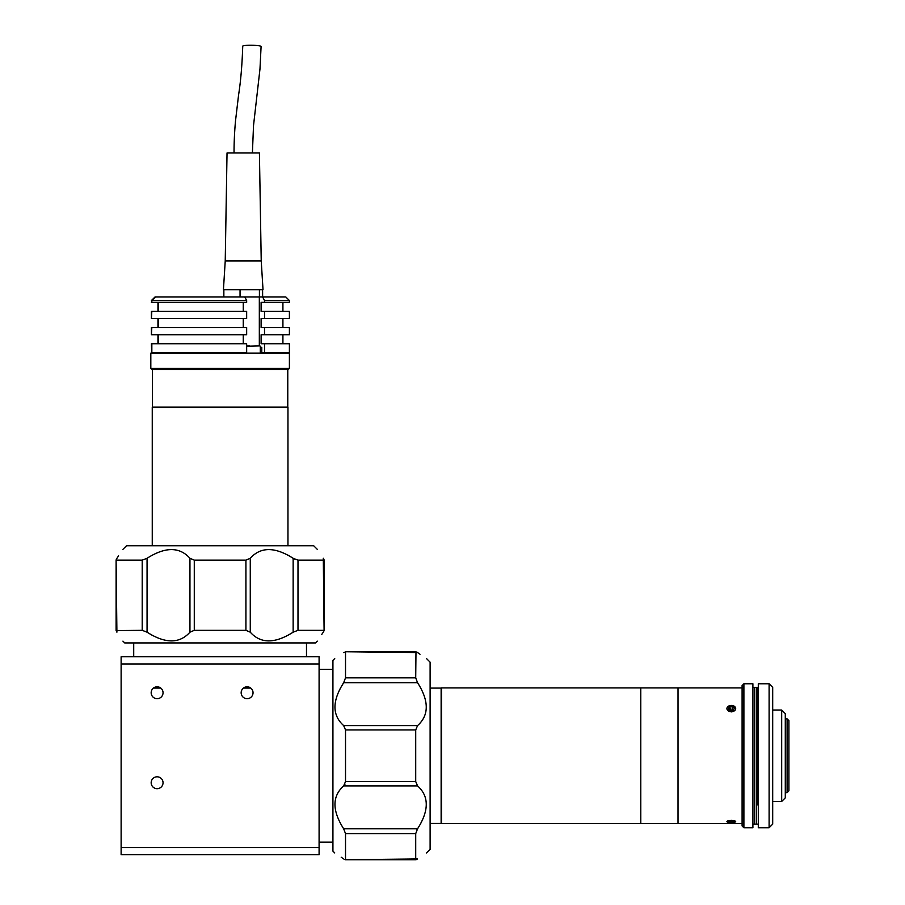 <?xml version="1.0" encoding="UTF-8"?>
<svg xmlns="http://www.w3.org/2000/svg" width="905" height="905" viewBox="0 0 905 905"><rect width="100%" height="100%" fill="white"/><g stroke="black" fill="none" stroke-linecap="round" stroke-linejoin="round"><path stroke-width="1.36" d="M735.516 709.452A4.389 3.156 0 0 0 732.518 705.549A4.389 3.156 0 0 0 727.088 707.699A4.389 3.156 0 0 0 730.086 711.613A4.389 3.156 0 0 0 735.516 709.452M734.328 708.038L733.469 710.199L730.437 710.73L728.276 709.113L729.147 706.963L732.168 706.432L734.328 708.038M732.168 710.425L732.168 706.432M729.147 709.769L729.147 706.963M742.1 823.595L678.026 823.595L678.026 687.902L441.482 687.902L441.482 823.595L640.785 823.595L640.774 687.902L640.785 823.595L678.026 823.595L678.026 791.977M787.101 718.853L788.9 720.652L788.9 790.846L787.101 792.644L787.101 718.853L785.291 718.853M733.141 705.708L731.308 711.918L729.475 705.708M678.026 804.522L678.026 687.902L742.1 687.902M727.62 822.147L731.297 820.337L734.984 822.147M752.903 687.359L756.501 687.359L756.501 824.138L758.3 824.138M757.225 804.907L757.225 687.359L757.225 804.907M757.938 804.907L757.938 687.359L757.938 804.907M758.119 804.907L758.119 687.359L758.119 804.907M757.576 804.907L757.576 687.359L757.576 804.907M781.694 710.04L785.291 713.638L785.291 797.859L781.694 801.468L781.694 710.04L772.7 710.04M743.899 807.498L743.899 827.736L752.903 827.736L752.903 683.761L743.899 683.761L743.899 807.498M743.899 827.736L742.1 825.937L742.1 685.56L743.899 683.761M769.103 683.761L772.7 687.359L772.7 824.138L769.103 827.736L769.103 683.761L758.3 683.761L758.3 827.736L769.103 827.736M752.903 824.138L754.702 824.138L754.702 687.359L754.702 824.138L756.501 824.138L756.501 687.359L758.3 687.359M430.113 823.426L441.131 823.426L441.131 688.083L430.113 688.083M730.437 822.294L728.276 821.751L729.147 821.027L734.328 821.389L730.437 822.294L730.437 820.948M733.469 821.174L733.469 822.113M735.516 821.864A4.389 1.063 180 0 0 732.518 820.552A4.389 1.063 180 0 0 727.088 821.276A4.389 1.063 180 0 0 730.086 822.6A4.389 1.063 180 0 0 735.516 821.864M151.169 692.755A5.939 5.939 0 0 0 157.108 698.694A5.939 5.939 0 0 0 163.047 692.755A5.939 5.939 0 0 0 157.108 686.816A5.939 5.939 0 0 0 151.169 692.755M151.169 782.746A5.939 5.939 0 0 0 157.108 788.685A5.939 5.939 0 0 0 163.047 782.746A5.939 5.939 0 0 0 157.108 776.807A5.939 5.939 0 0 0 151.169 782.746M241.16 692.755A5.939 5.939 0 0 0 247.099 698.694A5.939 5.939 0 0 0 253.038 692.755A5.939 5.939 0 0 0 247.099 686.816A5.939 5.939 0 0 0 241.16 692.755M121.123 656.77L319.092 656.77L319.092 663.965L121.123 663.965L121.123 656.77M243.445 688.083L250.753 688.083M153.454 688.083L160.773 688.083M121.123 663.965L121.123 847.533L319.092 847.533L319.092 663.965M319.092 847.533L319.092 854.739L121.123 854.739L121.123 847.533M247.031 686.816L245.176 687.144M245.142 687.155L243.683 687.902M157.04 686.816L155.196 687.144M155.151 687.155L153.692 687.902M426.515 852.94L430.113 849.342L430.113 662.166L426.515 658.568M416.9 652.12L418.63 653.297M418.834 653.433L420.01 654.247M417.567 652.55C429.151 660.39 429.151 660.39 417.567 652.55L345.257 651.747L415.983 651.747L415.712 677.856L417.567 682.709C429.151 700.923 429.151 715.222 417.567 725.595L415.712 729.928L345.518 729.928L343.662 725.595C332.078 715.222 332.078 700.923 343.662 682.709L345.518 677.856L345.518 652.041L343.662 652.55C332.078 660.39 332.078 660.39 343.662 652.55L345.518 652.041M344.33 859.377L345.518 859.467L345.518 833.641L343.662 828.788C332.078 810.575 332.078 796.276 343.662 785.902L345.518 781.569L415.712 781.569L415.712 729.928M334.726 852.94L332.927 851.141L332.927 660.367L334.726 658.568M345.518 781.569L345.518 729.928L343.662 725.595L417.567 725.595M344.409 681.465L343.764 682.562M417.567 682.709L343.662 682.709L340.178 688.547M344.997 784.149L344.398 785.133M415.712 781.569L417.567 785.902C429.151 796.276 429.151 810.575 417.567 828.788L420.802 823.426M416.832 830.043L417.465 828.946M417.567 858.947L415.983 859.75L345.257 859.75L417.567 858.947C429.151 851.107 429.151 851.107 417.567 858.947M343.662 858.947C332.078 851.107 332.078 851.107 343.662 858.947L342.531 858.166M342.395 858.064L341.219 857.25M415.712 859.467L415.712 833.641L345.518 833.641M343.662 828.788L417.567 828.788L415.712 833.641M317.293 641.136L315.494 642.935L124.72 642.935L122.922 641.136M323.741 631.532L323.82 630.333L297.994 630.333L293.141 632.188C274.928 643.772 260.629 643.772 250.266 632.188L245.922 630.333L194.281 630.333L189.948 632.188C179.575 643.772 165.276 643.772 147.062 632.188L142.209 630.333L116.1 630.604L116.1 559.878L116.903 632.188C124.754 643.772 124.754 643.772 116.903 632.188L116.394 630.333M145.818 631.452L146.915 632.097M142.209 630.333L142.209 560.138L147.062 558.283L147.062 632.188L152.255 635.321M317.293 549.346L313.696 545.749L126.519 545.749L122.922 549.346M116.474 558.951L117.695 557.163M117.786 557.016L118.6 555.84M116.903 558.283C124.754 546.699 124.754 546.699 116.903 558.283L116.394 560.138L142.209 560.138M147.062 558.283C165.276 546.699 179.575 546.699 189.948 558.283L194.281 560.138L194.281 630.333M245.922 630.333L245.922 560.138L194.281 560.138M245.922 560.138L250.266 558.283C260.64 546.699 274.928 546.699 293.141 558.283L287.96 555.15M294.397 559.03L293.299 558.385M323.3 558.283L324.103 559.878L324.103 630.604L323.3 558.283C315.46 546.699 315.46 546.699 323.3 558.283M323.3 632.188C315.46 643.772 315.46 643.772 323.3 632.188L322.565 633.251M322.418 633.455L321.603 634.643M323.82 560.138L297.994 560.138L297.994 630.333M293.141 632.188L293.141 558.283L297.994 560.138M152.255 545.749L152.255 407.454L287.96 407.454L287.96 545.749M287.779 369.659L287.779 407.092L152.436 407.092L152.436 369.659M280.822 368.392L289.396 368.392L289.396 353.097L150.818 353.097L150.818 368.392L280.822 368.392M150.818 368.392L152.074 369.659L288.129 369.659L289.396 368.392M151.407 311.343L151.407 318.537L246.658 318.537L246.658 311.343L151.836 311.343L151.407 318.537M151.407 327.542L151.407 334.737L246.658 334.737L246.658 327.542L151.836 327.542L151.407 334.737M151.407 343.742L151.723 352.735M244.769 296.942L246.658 300.551L151.836 300.551L151.836 302.349L151.407 300.551L155.049 296.942L285.799 296.942L289.396 300.551L264.52 300.551L262.631 296.942L262.597 289.747M264.52 300.551L264.52 302.349L261.115 302.349L261.115 311.343L264.52 311.343L264.52 318.537L261.115 318.537L261.115 327.542L264.52 327.542L264.52 334.737L261.115 334.737L261.115 343.742L289.396 343.742L289.396 352.735L261.783 352.735L261.783 347.339L260.301 347.339M158.398 302.349L158.398 311.343M243.264 311.343L243.264 302.349M158.398 318.537L158.398 327.542M243.264 327.542L243.264 318.537M158.398 334.737L158.398 343.742M243.264 343.742L243.264 334.737M151.836 343.742L246.658 343.742L246.658 352.735L151.836 352.735L151.836 343.742M264.52 311.343L289.396 311.343L289.396 318.537L264.52 318.537M264.52 327.542L289.396 327.542L289.396 334.737L264.52 334.737M264.52 343.742L264.52 352.735M260.301 352.735L261.783 352.735M264.52 302.349L289.396 302.349L289.396 300.551M246.658 300.551L246.658 302.349L151.407 302.349M157.956 311.343L157.956 302.349M157.956 327.542L157.956 318.537M157.956 343.742L157.956 334.737M151.836 300.551L155.479 296.942M225.232 260.945L261.228 260.945L259.418 152.968L227.031 152.968L225.232 260.945L223.433 289.747L240.051 289.747L240.051 296.942M259.418 289.747L259.418 296.942M240.051 289.747L223.852 289.747L223.852 296.942M252.405 152.968L253.524 125.523L259.973 69.029L261.093 46.506A9.174 1.075 -179 0 0 250.515 45.25A9.174 1.075 -179 0 0 242.732 46.166C242.121 65.047 240.73 81.314 238.581 94.957L235.504 120.931C234.18 135.569 234.01 147.345 234.044 152.968M240.198 289.747L263.027 289.747L261.228 260.945M246.658 345.902L249.395 345.902M151.723 353.097L151.836 346.253M417.567 785.902L343.662 785.902M345.518 677.856L415.712 677.856M250.266 558.283L250.266 632.188M189.948 632.188L189.948 558.283M259.328 296.942L259.328 345.902M246.658 346.253L259.939 345.902M787.101 792.644L785.291 792.644M772.7 801.468L781.694 801.468M306.49 642.935L306.49 656.77M332.927 669.361L319.092 669.361M332.927 842.136L319.092 842.136M133.714 642.935L133.714 656.77M282.914 311.343L282.914 302.349M282.914 327.542L282.914 318.537M282.914 343.742L282.914 334.737M260.301 353.097L260.301 346.253"/></g></svg>
